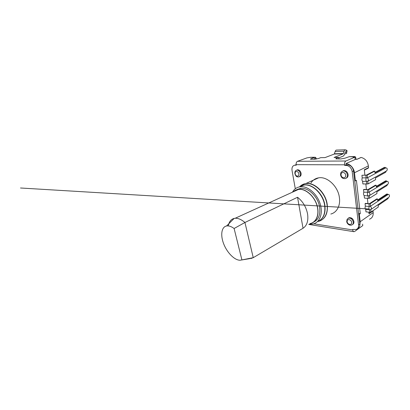 <?xml version="1.0" encoding="UTF-8"?>
<svg xmlns="http://www.w3.org/2000/svg" width="410" height="410" viewBox="0 0 410 410"><rect width="100%" height="100%" fill="white"/><g stroke="black" fill="none" stroke-linecap="round" stroke-linejoin="round"><path stroke-width="0.61" d="M359.826 225.28L360.211 221.707L359.339 214.245L358.647 214.163M294.928 165.133L296.169 164.676C295.999 162.985 296.445 161.868 297.516 161.304L306.972 157.876L310.267 157.363M353.953 157.163L353.917 156.83L353.112 157.173L354.891 157.148L355.162 159.505L346.204 163.436L346.009 164.805L347.562 164.81C350.786 165.189 352.779 167.239 353.548 170.95L359.816 224.065C359.985 226.238 359.257 227.719 357.622 228.498M354.891 157.148L345.902 161.007C344.877 161.642 344.426 162.908 344.554 164.81L344.631 165.414L346.009 164.805M338.778 157.911L343.452 156.01L344.508 154.57L345.179 152.279L345.415 151.987L345.881 152.197C346.768 152.715 346.973 153.15 346.501 153.509L344.692 153.929M360.733 157.655L356.833 159.377L355.132 159.254M353.917 156.83L349.166 156.712L344.836 158.224L340.715 158.947L335.969 158.854C335.734 158.721 335.872 158.547 336.39 158.332L338.711 157.394L334.053 157.466L343.175 153.837L334.268 154.047L325.043 157.599L320.687 157.665L318.319 158.567L314.449 159.239L310.385 159.177L314.137 157.466L310.339 157.353M356.029 159.27L355.931 158.414C355.793 157.414 355.444 156.81 354.896 156.594L353.64 156.64M369.466 219.222C372.131 218.151 373.372 215.947 373.187 212.611L373.023 211.032L369.036 213.8L368.862 212.18M367.939 203.58L367.375 198.332M366.432 189.543L365.848 184.095M364.885 175.096L364.311 169.766L368.554 167.649L368.185 168.208L364.352 170.124M362.604 224.147L362.768 225.597L354.655 231.476L353.876 231.691L308.756 224.419M354.711 180.82L355.419 180.851L354.471 172.748C354.009 168.09 350.007 163.795 346.035 163.605M316.315 159.059L316.294 158.895C316.125 157.988 315.751 157.44 315.162 157.25L315.459 159.177M315.162 157.25L314.019 157.291M314.409 159.244L314.137 157.466M336.702 150.07L336.343 150.08C335.81 150.229 335.416 150.706 335.154 151.515L334.268 154.047M346.629 152.792L346.875 151.428C347.347 151.059 347.142 150.613 346.26 150.086L345.24 149.788C344.718 149.937 344.328 150.424 344.067 151.249L343.175 153.837M338.916 158.967L338.711 157.394M295.297 188.774L292.038 170.452C291.689 167.475 292.581 165.732 294.718 165.215L296.169 164.676L296.261 165.199L295.056 165.194L296.189 164.774M344.631 165.414L346.183 165.425C349.412 165.814 351.411 167.874 352.19 171.6L358.56 224.957C358.735 227.284 357.909 228.8 356.095 229.508L352.687 229.405L352.759 229.938C352.913 230.963 353.287 231.547 353.876 231.691M294.718 165.215L295.056 165.194M310.934 183.014C312.743 180.139 315.29 178.417 318.585 177.848C327.083 176.115 338.158 186.365 339.403 197.651C340.572 205.753 336.728 212.626 330.829 214.025M352.564 224.501C353.589 223.973 354.04 223.004 353.917 221.605C353.159 218.802 351.575 217.495 349.161 217.684L348.187 218.253M299.438 176.638C300.74 176.264 301.288 175.152 301.089 173.297C300.494 171.011 299.326 169.837 297.583 169.781L296.794 170.078M342.683 171.026L343.811 170.58C346.06 170.586 347.485 171.903 348.095 174.537C348.223 176.397 347.577 177.617 346.158 178.186M309.089 224.219L312.958 224.024C318.739 222.779 322.373 215.87 321.01 207.552C319.492 195.975 308.274 185.217 299.966 186.816L303.8 185.095C312.102 183.475 323.229 194.063 324.679 205.512C325.53 213.969 323.09 219.345 317.361 221.646M292.468 192.177C294.149 189.133 296.65 187.344 299.966 186.816M295.374 190.85L296.404 189.994M296.912 189.656L300.345 188.426C307.966 186.934 318.257 196.79 319.662 207.398C320.497 214.778 318.529 219.657 313.763 222.035M293.375 191.762C294.749 190.435 296.404 189.625 298.342 189.338C305.968 187.857 316.3 197.789 317.74 208.464C319.021 216.147 315.7 222.533 310.36 223.645L309.909 223.742M310.298 223.511C315.597 222.404 318.893 216.07 317.617 208.449C316.187 197.866 305.942 188.016 298.377 189.487C296.625 189.743 295.097 190.435 293.806 191.567M250.771 258.566L253.242 257.675L303.036 228.267C306.993 225.592 308.51 220.831 307.577 213.984C306.183 207.014 302.841 201.443 297.547 197.272L303.036 228.267M228.36 225.925C229.036 221.723 230.973 219.217 234.166 218.407L235.166 218.269C238.154 218.11 241.413 219.514 244.944 222.486L297.547 197.272M244.944 222.486L253.242 257.675L241.91 259.914L234.105 228.498L244.944 222.486M234.105 228.498C231.296 226.438 228.78 225.597 226.566 225.982C221.359 226.955 220.293 235.468 223.793 244.14C227.222 252.821 234.566 260.268 240.034 260.237L241.91 259.914M361.184 157.455C365.197 158.547 367.596 161.371 368.38 165.927L368.554 167.649M359.339 214.245L360.277 213.62L356.408 180.328L355.419 180.851M365.064 203.647L370.153 203.785L377.507 198.973L376.739 198.911L369.374 203.714L365.515 203.36L365.064 203.647L365.341 206.127C364.869 207.614 364.987 208.705 365.699 209.407L365.971 211.857L369.805 212.283L371.024 212.062L378.292 207.029L378.133 205.43L387.932 198.717L388.475 197.528L370.763 209.592L369.543 209.812L365.699 209.407M368.329 198.409L369.564 198.189L376.974 193.525L376.816 191.88L386.799 185.668L388.178 183.731C388.506 183.044 388.444 182.337 387.998 181.615L387.076 181.312L368.938 192.244L368.672 189.676L376.17 185.238L375.396 185.202L367.883 189.625L363.983 189.394L363.521 189.661L363.803 192.208C363.327 193.699 363.45 194.822 364.177 195.585L364.454 198.102L368.329 198.409L368.062 195.872L364.177 195.585M361.938 175.275L367.145 175.157L374.796 171.124L374.012 171.113L366.345 175.137L361.938 175.275L362.225 177.894C361.738 179.385 361.866 180.543 362.609 181.363L362.896 183.957L368.067 183.916L375.627 179.641L375.463 177.95L385.641 172.272L386.199 171.108L367.79 181.307L362.609 181.363M372.921 210.75L373.023 211.032M358.56 213.42L360.277 213.62M388.475 197.528L389.29 196.774C389.618 196.113 389.556 195.426 389.116 194.709L388.208 194.432L370.414 206.281L369.19 206.502L365.341 206.127M388.208 194.432L386.779 194.007L377.61 200.059M377.507 198.973L377.661 200.592L387.527 194.058M387.353 184.495L369.297 195.652C370.215 194.591 370.097 193.453 368.938 192.244L363.803 192.208M368.672 189.676L363.521 189.661M376.17 185.238L376.334 186.909L386.384 180.887L387.076 181.312M386.384 180.887L385.625 180.856L376.288 186.432M369.564 198.189L369.297 195.652L368.062 195.872C367.339 195.104 367.222 193.971 367.698 192.464L367.427 189.897M386.199 171.108L387.04 170.345C387.368 169.627 387.306 168.899 386.856 168.167L385.918 167.844L367.421 177.802L362.225 177.894M385.918 167.844L384.447 167.357L374.924 172.431M374.796 171.124L374.965 172.841L385.21 167.362M354.896 156.594L355.075 158.772M355.455 159.249L355.147 159.387M297.516 161.304L345.902 161.007M311.005 159.275L310.908 158.66M346.26 150.086L345.881 152.197M336.472 158.962L336.39 158.332M343.39 153.55L334.478 153.765M344.067 151.249L335.154 151.515M296.169 164.661L344.554 164.81M352.759 229.938L313.758 223.793M346.183 165.425L347.562 164.81M352.19 171.6L353.548 170.95M358.56 224.957L359.816 224.065M320.277 220.734C325.75 218.135 328.067 212.698 327.221 204.426C325.765 192.705 314.357 181.886 305.819 183.552C303.528 183.9 301.581 184.869 299.982 186.463M299.976 186.468L299.592 186.873M298.034 189.071L297.844 189.42M317.919 221.441C324.218 220.488 328.384 213.297 326.995 204.534C325.458 191.88 312.461 180.754 303.918 184.064C302.334 184.572 300.96 185.412 299.787 186.591M299.761 186.617L299.495 186.888M297.87 189.143L297.706 189.451M297.614 189.625L297.486 189.891M296.45 190.363L296.727 189.876M299.341 186.919L302.375 185.335C310.703 182.132 323.377 193.038 324.91 205.405C325.755 213.492 323.516 218.802 318.191 221.328M296.281 190.44L296.579 189.927M299.295 186.929C300.612 185.95 302.119 185.34 303.8 185.095L302.375 185.335L303.918 184.064L305.819 183.552L318.585 177.848M349.161 217.684L347.116 219.283L346.706 221.543C346.937 223.583 349.192 225.833 351.647 225.049C352.856 224.593 353.399 223.593 353.276 222.046C352.518 219.232 350.929 217.92 348.515 218.11L347.085 219.335M351.631 222.343C351.329 219.171 346.635 218.561 347.167 221.718C347.46 224.829 352.123 225.526 351.631 222.343M297.583 169.781L296.861 170.063C295.769 170.55 295.236 170.95 295.256 171.267C295.067 171.887 294.775 171.529 294.892 173.707C296.097 177.053 297.05 176.884 298.664 176.946C300.007 176.602 300.571 175.485 300.371 173.589C299.771 171.298 298.603 170.124 296.861 170.063L295.697 170.698M298.829 173.861C298.377 170.755 294.564 170.688 295.2 173.758C295.641 176.812 299.438 176.956 298.829 173.861M343.811 170.58L341.397 171.954C341.325 172.22 340.643 172.2 340.597 174.957C341.386 178.232 343.267 178.791 345.102 178.616C346.757 178.186 347.526 176.935 347.408 174.865C346.798 172.231 345.369 170.909 343.119 170.898L341.228 172.169M345.681 175.172C345.338 171.677 340.495 171.59 341.074 175.044C341.397 178.473 346.214 178.657 345.681 175.172M354.471 172.748L368.38 165.927M373.187 212.611L360.211 221.707M368.938 212.892L369.82 212.283M368.928 204.006L369.19 206.502C368.723 208.003 368.841 209.11 369.543 209.812L369.805 212.283M370.153 203.785L370.414 206.281C371.557 207.496 371.675 208.598 370.763 209.592L371.024 212.062M365.879 175.383L366.161 178.022C365.674 179.529 365.802 180.697 366.535 181.527L366.812 184.141M367.145 175.157L367.421 177.802C368.59 179.011 368.713 180.18 367.79 181.307L368.067 183.916M316.73 178.299L314.89 179.498M353.984 156.594L349.1 156.676M336.343 150.08L345.24 149.788M314.327 157.25L310.314 157.312M352.364 218.673L350.857 218.479M298.342 189.338L300.345 188.426M235.166 218.269L298.377 189.487M241.818 259.945L249.772 258.643M226.566 225.982L234.166 218.407M361.041 157.45L356.72 159.357M369.02 208.992L20.5 187.995L369.02 208.992"/></g></svg>
